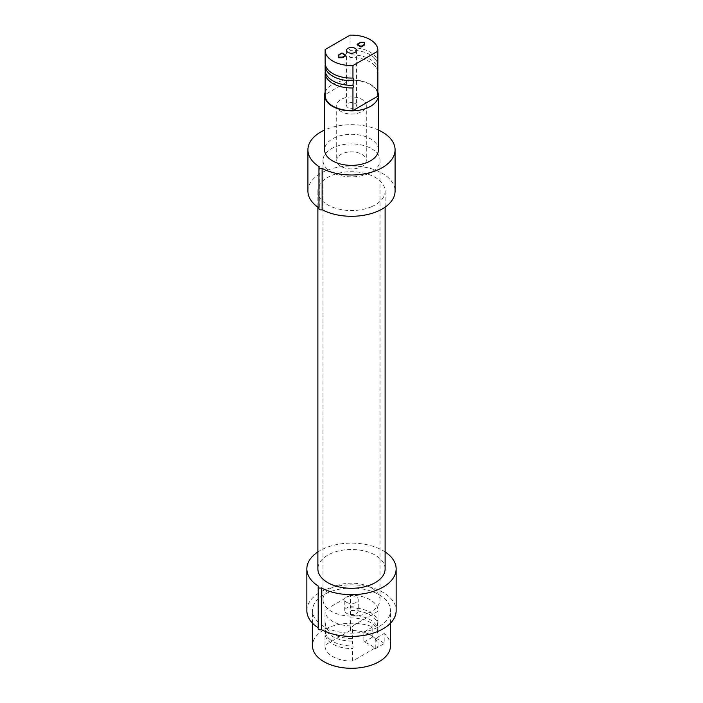 <?xml version="1.0" encoding="UTF-8"?>
<svg xmlns="http://www.w3.org/2000/svg" width="703" height="703" viewBox="0 0 703 703"><rect width="100%" height="100%" fill="white"/><g stroke="black" fill="none" stroke-linecap="round" stroke-linejoin="round"><path stroke-width="0.53" stroke-dasharray="3.52 2.64" d="M377.713 63.885A26.363 15.22 0 0 0 373.847 57.426A26.363 15.22 0 0 0 370.138 54.737A26.363 15.22 0 0 0 350.05 50.308L349.47 49.324L350.05 47.672A26.363 15.22 180 0 1 370.138 52.101A26.363 15.22 180 0 1 377.863 62.866M377.713 71.135A26.363 15.22 180 0 0 373.847 64.676A26.363 15.22 180 0 0 370.138 61.987A26.363 15.22 180 0 0 350.05 57.549L349.47 56.565L350.05 54.913A26.363 15.22 180 0 1 370.138 59.351A26.363 15.22 180 0 1 377.863 70.115M377.977 611.259L377.977 623.781L377.406 625.424L377.977 626.417L377.406 632.893L377.977 633.886A26.494 15.299 0 0 0 377.994 633.245A26.494 15.299 0 0 0 373.961 625.134A26.494 15.299 0 0 0 370.235 622.427A26.494 15.299 0 0 0 350.393 617.963L349.822 616.97L350.393 615.327L350.393 610.494L349.822 609.501L350.393 607.858L350.393 595.336A26.494 15.299 180 0 1 370.235 599.808A26.494 15.299 180 0 1 377.994 610.626A26.494 15.299 180 0 1 377.977 611.259L352.607 625.907A26.494 15.299 180 0 1 332.765 621.443A26.494 15.299 180 0 1 325.006 610.626A26.494 15.299 180 0 1 325.023 609.984L325.023 622.506L325.594 623.491L325.023 625.143A26.494 15.299 0 0 0 325.006 625.775A26.494 15.299 0 0 0 332.765 636.593A26.494 15.299 0 0 0 352.607 641.066L353.178 639.414L352.607 638.429L352.607 625.907M325.586 631.162L325.542 631.927C325.225 633.596 326.385 635.855 329.039 638.719A26.494 15.299 0 0 1 325.006 630.609A26.494 15.299 0 0 1 325.023 629.967L325.594 630.96L325.023 632.603A26.494 15.299 0 0 0 325.006 633.245A26.494 15.299 0 0 0 332.765 644.062A26.494 15.299 0 0 0 352.607 648.526L353.178 646.883L352.607 645.89L352.607 641.066M377.977 626.417A26.494 15.299 0 0 0 377.994 625.775A26.494 15.299 0 0 0 373.961 617.665A26.494 15.299 0 0 0 370.235 614.958A26.494 15.299 0 0 0 350.393 610.494M325.137 70.115A26.363 15.22 180 0 1 325.181 69.281L325.753 70.265L325.287 71.732M325.137 62.866A26.363 15.22 180 0 1 325.181 62.031L325.753 63.015L325.287 64.483M325.181 49.509L325.181 62.031M350.05 35.15L350.05 47.672M325.181 64.667L325.181 69.281M350.05 50.308L350.05 54.913M325.181 71.908L325.181 94.536L350.05 80.177A26.363 15.22 180 0 1 370.138 84.606A26.363 15.22 180 0 1 377.863 95.371M325.137 95.371A26.363 15.22 180 0 1 325.181 94.536M350.05 57.549L350.05 80.177M319.311 166.796L319.311 208.088A43.577 25.159 180 0 1 318.951 207.86M307.923 191.128A43.577 25.159 180 0 1 334.821 167.885A43.577 25.159 180 0 1 382.309 173.342A43.577 25.159 180 0 1 395.077 191.128M378.399 130.046A43.577 25.159 0 0 0 324.601 130.046M375.253 638.64L375.253 648.746A26.767 15.448 0 0 0 370.428 644.941A26.767 15.448 0 0 0 363.838 642.155L363.838 632.05A26.767 15.448 180 0 1 370.428 634.835A26.767 15.448 180 0 1 375.253 638.64L384.19 633.482L384.19 643.579A39.008 22.522 0 0 0 379.084 639.941A39.008 22.522 180 0 0 372.775 636.997L372.775 626.891A39.008 22.522 0 0 0 332.906 625.969A39.008 22.522 0 0 0 312.492 645.767M350.393 630.477L325.023 645.126A26.494 15.299 0 0 0 325.006 645.767A26.494 15.299 0 0 0 332.765 656.584A26.494 15.299 0 0 0 352.607 661.048L377.977 646.4A26.494 15.299 0 0 0 377.994 645.767A26.494 15.299 0 0 0 370.235 634.95A26.494 15.299 0 0 0 350.393 630.477L350.393 617.963M325.023 645.126L325.023 632.603M377.977 631.25A26.494 15.299 0 0 0 377.994 630.609A26.494 15.299 0 0 0 370.235 619.791A26.494 15.299 0 0 0 350.393 615.327M329.039 638.719A26.494 15.299 0 0 0 332.765 641.426A26.494 15.299 0 0 0 352.607 645.89M325.023 629.967L325.023 625.143M377.977 623.781A26.494 15.299 0 0 0 377.994 623.139A26.494 15.299 0 0 0 370.235 612.322A26.494 15.299 0 0 0 350.393 607.858M325.023 622.506A26.494 15.299 0 0 0 325.006 623.139A26.494 15.299 0 0 0 329.039 631.259A26.494 15.299 0 0 0 332.765 633.957A26.494 15.299 0 0 0 352.607 638.429M318.556 586.293L318.556 628.025A44.649 25.783 180 0 1 318.195 627.797M306.851 610.626A44.649 25.783 180 0 1 334.408 586.803A44.649 25.783 180 0 1 383.073 592.392A44.649 25.783 180 0 1 396.149 610.626M385.121 551.934A44.649 25.783 0 0 0 383.073 550.669A44.649 25.783 0 0 0 317.879 551.934M346.746 602.383A6.722 3.884 0 0 0 354.075 603.227A6.722 3.884 0 0 0 358.222 599.641A6.722 3.884 0 0 0 356.254 596.9A6.722 3.884 180 0 0 348.925 596.056A6.722 3.884 180 0 0 344.778 599.641A6.722 3.884 180 0 0 346.746 602.383M368.724 612.761A28.515 16.459 180 0 1 338.82 614.387A28.515 16.459 180 0 1 322.985 599.641A28.515 16.459 180 0 1 334.276 586.522A28.515 16.459 180 0 1 364.18 584.896A28.515 16.459 180 0 1 380.015 599.641A28.515 16.459 180 0 1 368.724 612.761M385.121 568.894A33.621 19.412 0 0 0 366.456 551.504A33.621 19.412 0 0 0 331.183 553.428A33.621 19.412 0 0 0 317.879 568.894M358.222 610.626A6.722 3.884 0 0 1 354.075 614.211A6.722 3.884 0 0 1 346.746 613.368A6.722 3.884 180 0 1 344.778 610.626A6.722 3.884 180 0 1 348.925 607.04A6.722 3.884 180 0 1 356.254 607.875A6.722 3.884 0 0 1 358.222 610.626L358.222 599.641M350.393 595.336L325.023 609.984M352.607 661.048L352.607 648.526M377.977 646.4L377.977 633.886M390.508 645.767A39.008 22.522 0 0 0 384.19 633.482M372.775 626.891L363.838 632.05M375.253 648.746L384.19 643.579M363.838 642.155L372.775 636.997M323.916 626.549A39.008 22.522 180 0 1 312.492 610.626A39.008 22.522 180 0 1 336.57 589.817A39.008 22.522 180 0 1 379.084 594.703A39.008 22.522 0 0 1 390.508 610.626A39.008 22.522 0 0 1 366.43 631.426A39.008 22.522 0 0 1 323.916 626.549M318.556 628.025A2.021 1.169 0 0 0 318.195 628.684M371.817 206.594A33.621 19.412 180 0 1 336.544 208.519A33.621 19.412 180 0 1 317.879 191.128A33.621 19.412 180 0 1 331.183 175.662A33.621 19.412 180 0 1 366.456 173.746A33.621 19.412 180 0 1 385.121 191.128A33.621 19.412 180 0 1 371.817 206.594M368.724 173.5A28.515 16.459 180 0 1 338.82 175.126A28.515 16.459 180 0 1 322.985 160.381A28.515 16.459 180 0 1 334.276 147.261A28.515 16.459 180 0 1 364.18 145.635A28.515 16.459 180 0 1 380.015 160.381A28.515 16.459 180 0 1 368.724 173.5M378.399 149.836A26.899 15.528 180 0 0 370.516 138.86A26.899 15.528 0 0 0 341.21 135.494A26.899 15.528 0 0 0 324.601 149.836M325.137 92.278A26.899 15.528 0 0 1 343.741 80.502A26.899 15.528 0 0 1 370.516 84.386A26.899 15.528 180 0 1 377.863 92.278M345.797 55.836L341.992 53.639L338.661 55.563L338.661 57.76M364.339 45.133L364.339 42.936L360.534 42.936L357.203 44.851M355.015 103.438A4.974 2.874 180 0 1 356.474 105.476A4.974 2.874 180 0 1 353.407 108.13A4.974 2.874 180 0 1 347.985 107.506A4.974 2.874 0 0 1 346.526 105.476A4.974 2.874 0 0 1 349.593 102.823A4.974 2.874 0 0 1 355.015 103.438M366.298 105.476A14.798 8.541 180 0 0 361.957 99.431A14.798 8.541 0 0 0 345.841 97.585A14.798 8.541 0 0 0 336.702 105.476A14.798 8.541 0 0 0 341.043 111.513A14.798 8.541 180 0 0 357.159 113.368A14.798 8.541 180 0 0 366.298 105.476L366.298 160.381A14.798 8.541 180 0 1 357.159 168.272A14.798 8.541 180 0 1 341.043 166.418A14.798 8.541 0 0 1 336.702 160.381A14.798 8.541 0 0 1 345.841 152.489A14.798 8.541 0 0 1 361.957 154.344A14.798 8.541 180 0 1 366.298 160.381M318.951 208.756A2.021 1.169 180 0 1 319.311 208.088M338.661 55.563L338.661 54.904M341.992 53.639L341.992 52.98M360.534 42.936L360.534 42.277M364.339 42.936L364.339 42.277M377.265 65.107L377.326 64.184C377.616 62.462 376.457 60.212 373.847 57.426M377.265 72.347L377.326 71.434C377.616 69.711 376.457 67.462 373.847 64.676M377.414 632.691L377.458 631.927C377.775 630.257 376.615 627.999 373.961 625.134M377.414 625.222L377.458 624.457C377.775 622.796 376.615 620.529 373.961 617.665M329.039 631.259C326.385 628.394 325.225 626.127 325.542 624.457L325.586 623.702M329.153 78.182C326.544 75.397 325.384 73.147 325.674 71.434L325.735 70.511M329.153 70.933C326.544 68.156 325.384 65.897 325.674 64.184L325.735 63.261M325.006 645.767L325.006 633.245M325.006 630.609L325.006 625.775M325.006 623.139L325.006 610.626M344.778 610.626L344.778 599.641M377.994 623.139L377.994 610.626M377.994 630.609L377.994 625.775M377.994 645.767L377.994 633.245M312.492 623.174L312.492 610.626M390.508 623.174L390.508 610.626M317.879 207.13L317.879 191.128M385.121 207.13L385.121 191.128M322.985 599.641L322.985 160.381M380.015 599.641L380.015 160.381M356.474 50.344L356.474 105.476M346.526 50.344L346.526 105.476M336.702 105.476L336.702 160.381"/><path stroke-width="1.05" d="M352.95 78.059A26.363 15.22 180 0 1 332.862 73.63A26.363 15.22 180 0 1 329.153 70.933A26.363 15.22 180 0 1 325.137 62.866L325.137 50.344A26.363 15.22 0 0 0 332.862 61.108A26.363 15.22 0 0 0 352.95 65.546L352.95 78.059L353.53 79.044L352.95 85.309A26.363 15.22 180 0 1 332.862 80.871A26.363 15.22 180 0 1 329.153 78.182A26.363 15.22 180 0 1 325.137 70.115L325.137 65.502A26.363 15.22 0 0 0 332.862 76.267A26.363 15.22 0 0 0 352.95 80.696M377.819 63.701L377.819 51.178A26.363 15.22 0 0 0 377.863 50.344L377.863 62.866A26.363 15.22 180 0 1 377.819 63.701L377.247 65.353L377.819 66.337A26.363 15.22 0 0 0 377.863 65.502A26.363 15.22 0 0 0 377.713 63.885M377.713 71.135A26.363 15.22 180 0 1 377.863 72.752L377.863 95.371A26.363 15.22 180 0 1 377.819 96.206L352.95 110.564L352.95 87.945L353.53 86.293L352.95 85.309M377.863 65.502L377.863 70.115A26.363 15.22 180 0 1 377.819 70.95L377.247 72.602L377.819 73.587L377.819 96.206M377.863 50.344A26.363 15.22 0 0 0 370.138 39.588A26.363 15.22 0 0 0 350.05 35.15L325.181 49.509A26.363 15.22 0 0 0 325.137 50.344M325.287 64.483L325.181 64.667A26.363 15.22 0 0 0 325.137 65.502M352.95 87.945A26.363 15.22 180 0 1 332.862 83.508A26.363 15.22 180 0 1 325.137 72.752A26.363 15.22 180 0 1 325.181 71.908L325.287 71.732M352.95 110.564A26.363 15.22 180 0 1 332.862 106.135A26.363 15.22 180 0 1 325.137 95.371L325.137 72.752M318.951 207.86A43.577 25.159 180 0 1 307.923 191.128L307.923 149.836A43.577 25.159 0 0 0 319.311 166.796A2.021 1.169 180 0 0 318.951 167.463L318.951 208.756A2.021 1.169 180 0 0 320.041 209.784A2.021 1.169 180 0 0 322.123 209.714L322.123 168.421A43.577 25.159 0 0 0 369.093 172.859A43.577 25.159 0 0 0 395.077 149.836A43.577 25.159 0 0 0 382.309 132.05A43.577 25.159 0 0 0 378.399 130.046M324.601 130.046A43.577 25.159 0 0 0 307.923 149.836M318.195 627.797A44.649 25.783 180 0 1 306.851 610.626L306.851 568.894A44.649 25.783 0 0 0 318.556 586.293A2.021 1.169 0 0 0 318.195 586.961A2.021 1.169 0 0 0 319.276 587.989A2.021 1.169 0 0 0 321.359 587.919A44.649 25.783 0 0 0 369.497 592.488A44.649 25.783 0 0 0 396.149 568.894A44.649 25.783 0 0 0 385.121 551.934M317.879 551.934A44.649 25.783 0 0 0 306.851 568.894M396.149 568.894L396.149 610.626A44.649 25.783 180 0 1 369.497 634.211A44.649 25.783 180 0 1 321.359 629.642L321.359 587.919M317.879 207.13L317.879 568.894A33.621 19.412 0 0 0 336.544 586.276A33.621 19.412 0 0 0 371.817 584.36A33.621 19.412 0 0 0 385.121 568.894L385.121 207.13M312.492 623.174L312.492 645.767A39.008 22.522 0 0 0 323.916 661.69A39.008 22.522 0 0 0 366.43 666.567A39.008 22.522 0 0 0 390.508 645.767L390.508 623.174M318.195 586.961L318.195 628.684A2.021 1.169 0 0 0 319.276 629.721A2.021 1.169 0 0 0 321.359 629.642M395.077 149.836L395.077 191.128A43.577 25.159 180 0 1 369.093 214.151A43.577 25.159 180 0 1 322.123 209.714M322.123 168.421A2.021 1.169 180 0 1 320.041 168.5A2.021 1.169 180 0 1 318.951 167.463M324.601 149.836A26.899 15.528 0 0 0 332.484 160.82A26.899 15.528 180 0 0 361.79 164.186A26.899 15.528 180 0 0 378.399 149.836L378.399 95.371A26.899 15.528 180 0 1 361.79 109.721A26.899 15.528 180 0 1 332.484 106.355A26.899 15.528 0 0 1 324.601 95.371L324.601 149.836M377.863 92.278A26.899 15.528 180 0 1 378.399 95.371M325.137 92.278A26.899 15.528 0 0 0 324.601 95.371M377.863 72.752A26.363 15.22 180 0 1 377.819 73.587M377.819 66.337L377.819 70.95M377.819 51.178L352.95 65.546M355.015 48.314A4.974 2.874 0 0 0 349.593 47.69A4.974 2.874 0 0 0 346.526 50.344A4.974 2.874 0 0 0 347.985 52.382A4.974 2.874 180 0 0 353.407 52.997A4.974 2.874 180 0 0 356.474 50.344A4.974 2.874 180 0 0 355.015 48.314M338.661 57.101L338.661 57.76L342.466 57.76L345.797 55.836L345.797 55.177L341.992 52.98L338.661 54.904L338.661 57.101L342.466 57.101L345.797 55.177M357.203 44.201L357.203 44.851L361.008 47.048L364.339 45.133L364.339 42.277L360.534 42.277L357.203 44.201L361.008 46.389L364.339 44.474M342.466 57.76L342.466 57.101M361.008 47.048L361.008 46.389"/></g></svg>

